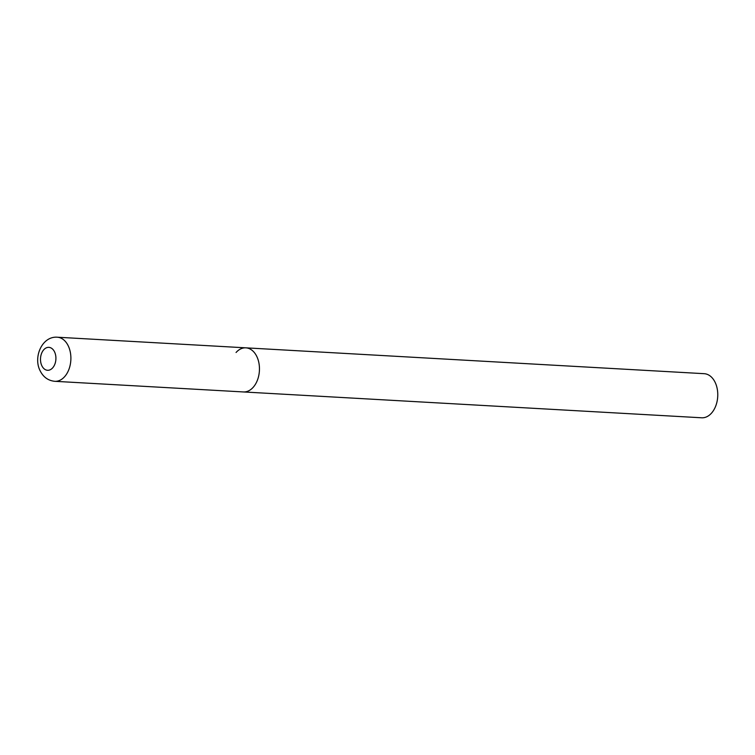 <?xml version="1.0" encoding="UTF-8"?>
<svg xmlns="http://www.w3.org/2000/svg" width="755" height="755" viewBox="0 0 755 755"><rect width="100%" height="100%" fill="white"/><g stroke="black" fill="none" stroke-linecap="round" stroke-linejoin="round"><path stroke-width="1.13" d="M256.738 356.332A22.084 14.798 -86.8 0 0 245.875 347.838A22.084 14.798 93.2 0 1 258.937 363.117A22.084 14.798 93.2 0 1 253.189 387.306A22.084 14.798 93.2 0 1 243.384 391.949A22.084 14.798 -86.8 0 0 257.502 379.954A22.084 14.798 -86.8 0 0 256.738 356.332M236.06 352.491A22.084 14.798 93.2 0 1 245.875 347.838L704.188 373.687A22.084 14.798 93.2 0 1 717.25 388.957A22.084 14.798 93.2 0 1 711.503 413.145A22.084 14.798 93.2 0 1 701.697 417.789L54.822 381.313A22.084 14.798 -86.8 0 0 68.941 369.318A22.084 14.798 -86.8 0 0 68.167 345.696A22.084 14.798 -86.8 0 0 57.304 337.211C41.997 336.003 32.937 357.417 40.251 370.998C43.422 377.217 48.282 380.662 54.822 381.313M54.502 351.764A11.485 7.701 -86.8 0 0 43.752 349.763A11.485 7.701 -86.8 0 0 41.912 365.873A11.485 7.701 -86.8 0 0 52.661 367.874A11.485 7.701 -86.8 0 0 54.502 351.764M245.875 347.838L57.304 337.211"/></g></svg>
